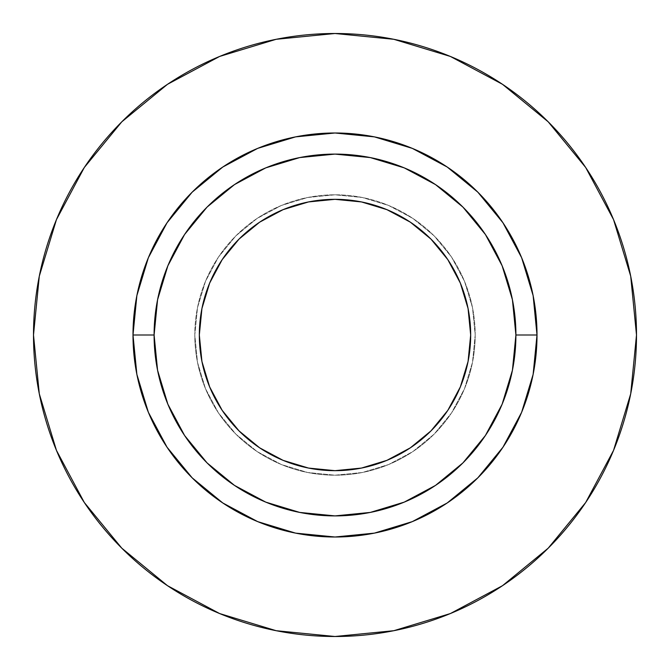 <?xml version="1.0" encoding="UTF-8"?>
<svg xmlns="http://www.w3.org/2000/svg" width="670" height="670" viewBox="0 0 670 670"><rect width="100%" height="100%" fill="white"/><g stroke="black" fill="none" stroke-linecap="round" stroke-linejoin="round"><path stroke-width="0.5" stroke-dasharray="3.35 2.51" d="M199.325 335A135.675 135.675 0 0 0 335 470.675A135.675 135.675 0 0 0 470.675 335L468.07 361.465L460.349 386.917L447.811 410.375L430.936 430.936L410.375 447.811L386.917 460.349L361.465 468.07L335 470.675L308.535 468.07L283.083 460.349L259.625 447.811L239.064 430.936L222.189 410.375L209.651 386.917L201.93 361.465L199.325 335L201.93 308.535L209.651 283.083L222.189 259.625L239.064 239.064L259.625 222.189L283.083 209.651L308.535 201.93L335 199.325L361.465 201.93L386.917 209.651L410.375 222.189L430.936 239.064L447.811 259.625L460.349 283.083L468.07 308.535L470.675 335A135.675 135.675 0 0 0 335 199.325A135.675 135.675 0 0 0 199.325 335M475.197 335A140.198 140.198 0 0 1 335 475.197A140.198 140.198 0 0 1 194.803 335A140.198 140.198 0 0 0 335 475.197A140.198 140.198 0 0 0 475.197 335L472.501 362.353L464.528 388.65L451.572 412.887L434.135 434.135L412.887 451.572L388.65 464.528L362.353 472.501L335 475.197L307.647 472.501L281.35 464.528L257.113 451.572L235.865 434.135L218.428 412.887L205.472 388.65L197.499 362.353L194.803 335L197.499 307.647L205.472 281.35L218.428 257.113L235.865 235.865L257.113 218.428L281.35 205.472L307.647 197.499L335 194.803L362.353 197.499L388.65 205.472L412.887 218.428L434.135 235.865L451.572 257.113L464.528 281.35L472.501 307.647L475.197 335A140.198 140.198 0 0 0 335 194.803A140.198 140.198 0 0 0 194.803 335A140.198 140.198 0 0 1 335 194.803A140.198 140.198 0 0 1 475.197 335L472.501 307.647L464.528 281.35L451.572 257.113L434.135 235.865L412.887 218.428L388.65 205.472L362.353 197.499L335 194.803L307.647 197.499L281.35 205.472L257.113 218.428L235.865 235.865L218.428 257.113L205.472 281.35L197.499 307.647L194.803 335L197.499 362.353L205.472 388.65L218.428 412.887L235.865 434.135L257.113 451.572L281.35 464.528L307.647 472.501L335 475.197L362.353 472.501L388.65 464.528L412.887 451.572L434.135 434.135L451.572 412.887L464.528 388.65L472.501 362.353L475.197 335M154.1 335A180.9 180.9 0 0 0 335 515.9A180.9 180.9 0 0 0 515.9 335A180.9 180.9 0 0 0 335 154.1A180.9 180.9 0 0 0 154.1 335A180.9 180.9 0 0 0 335 515.9A180.9 180.9 0 0 0 515.9 335A180.9 180.9 0 0 0 335 154.1A180.9 180.9 0 0 0 154.1 335M585.63 502.584L613.553 450.382L630.705 393.818L636.5 335A301.5 301.5 0 0 0 335 33.5A301.5 301.5 0 0 0 33.5 335A301.5 301.5 0 0 0 335 636.5A301.5 301.5 0 0 0 636.5 335L630.705 276.182L613.553 219.618L585.689 167.492M502.584 84.37L450.382 56.448L393.818 39.296L335 33.5L276.182 39.296L219.618 56.448L167.492 84.311M84.37 167.416L56.448 219.618L39.296 276.182L33.5 335L39.296 393.818L56.448 450.382L84.311 502.508M167.416 585.63L219.618 613.553L276.182 630.705L335 636.5L393.818 630.705L450.382 613.553L502.508 585.689"/><path stroke-width="1" d="M470.675 335A135.675 135.675 0 0 1 335 470.675A135.675 135.675 0 0 1 199.325 335L201.93 308.535L209.651 283.083L222.189 259.625L239.064 239.064L259.625 222.189L283.083 209.651L308.535 201.93L335 199.325L361.465 201.93L386.917 209.651L410.375 222.189L430.936 239.064L447.811 259.625L460.349 283.083L468.07 308.535L470.675 335L468.07 361.465L460.349 386.917L447.811 410.375L430.936 430.936L410.375 447.811L386.917 460.349L361.465 468.07L335 470.675L308.535 468.07L283.083 460.349L259.625 447.811L239.064 430.936L222.189 410.375L209.651 386.917L201.93 361.465L199.325 335A135.675 135.675 0 0 1 335 199.325A135.675 135.675 0 0 1 470.675 335M515.9 335L537.005 335A202.005 202.005 0 0 1 335 537.005A202.005 202.005 0 0 1 132.995 335L154.1 335A180.9 180.9 0 0 1 335 154.1A180.9 180.9 0 0 1 515.9 335A180.9 180.9 0 0 1 335 515.9A180.9 180.9 0 0 1 154.1 335L157.576 370.292L167.869 404.228L184.585 435.5L207.08 462.92L234.5 485.415L265.772 502.131L299.708 512.424L335 515.9L370.292 512.424L404.228 502.131L435.5 485.415L462.92 462.92L485.415 435.5L502.131 404.228L512.424 370.292L515.9 335L512.424 299.708L502.131 265.772L485.415 234.5L462.92 207.08L435.5 184.585L404.228 167.869L370.292 157.576L335 154.1L299.708 157.576L265.772 167.869L234.5 184.585L207.08 207.08L184.585 234.5L167.869 265.772L157.576 299.708L154.1 335L132.995 335L136.873 295.587L148.371 257.699L167.039 222.775L192.164 192.164L222.775 167.039L257.699 148.371L295.587 136.873L335 132.995L374.413 136.873L412.301 148.371L447.225 167.039L477.836 192.164L502.961 222.775L521.629 257.699L533.127 295.587L537.005 335L533.127 374.413L521.629 412.301L502.961 447.225L477.836 477.836L447.225 502.961L412.301 521.629L374.413 533.127L335 537.005L295.587 533.127L257.699 521.629L222.775 502.961L192.164 477.836L167.039 447.225L148.371 412.301L136.873 374.413L132.995 335A202.005 202.005 0 0 1 335 132.995A202.005 202.005 0 0 1 537.005 335L515.9 335M33.5 335A301.5 301.5 0 0 1 335 33.5A301.5 301.5 0 0 1 636.5 335A301.5 301.5 0 0 1 335 636.5A301.5 301.5 0 0 1 33.5 335L39.296 393.818L56.448 450.382L84.311 502.508L121.806 548.194L167.492 585.689L219.618 613.553L276.182 630.705L335 636.5L393.818 630.705L450.382 613.553L502.508 585.689L548.194 548.194L585.689 502.508L613.553 450.382L630.705 393.818L636.5 335L630.705 276.182L613.553 219.618L585.689 167.492L548.194 121.806L502.508 84.311L450.382 56.448L393.818 39.296L335 33.5L276.182 39.296L219.618 56.448L167.492 84.311L121.806 121.806L84.311 167.492L56.448 219.618L39.296 276.182L33.5 335M585.689 167.492L548.194 121.806L502.584 84.37M167.492 84.311L121.806 121.806L84.37 167.416M84.311 502.508L121.806 548.194L167.416 585.63M502.508 585.689L548.194 548.194L585.63 502.584"/></g></svg>
